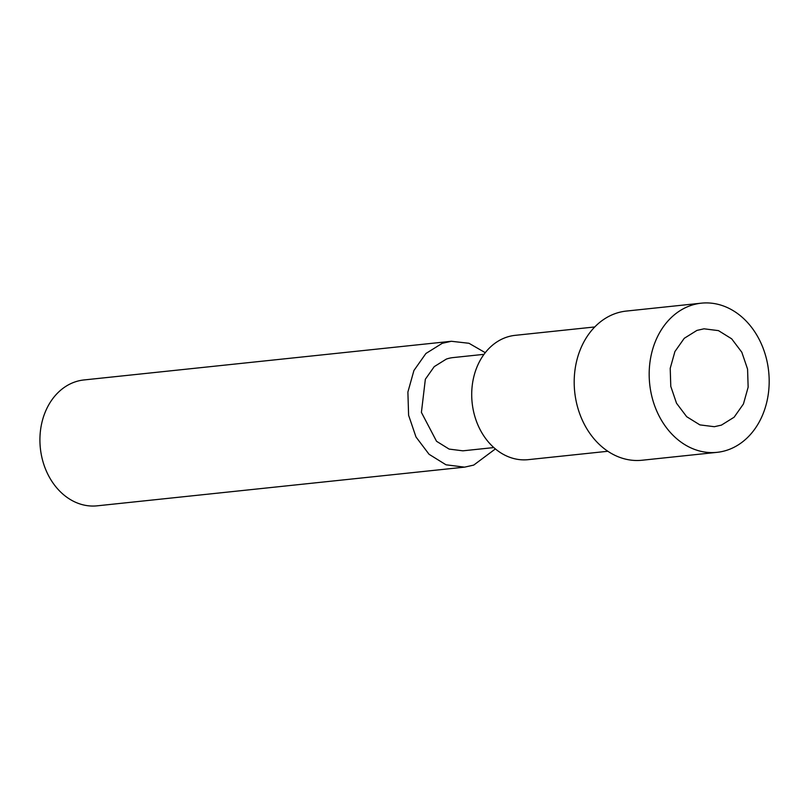 <?xml version="1.0" encoding="UTF-8"?>
<svg xmlns="http://www.w3.org/2000/svg" width="809" height="809" viewBox="0 0 809 809"><rect width="100%" height="100%" fill="white"/><g stroke="black" fill="none" stroke-linecap="round" stroke-linejoin="round"><path stroke-width="1.21" d="M594.767 326.957L515.171 335.341A62.495 49.845 84 0 0 506.161 337.363A62.495 49.845 84 0 0 472.952 408.434A62.495 49.845 84 0 0 528.257 459.654L607.852 451.27M701.332 303.173L626.338 311.071A75.004 59.815 84 0 0 615.528 313.488A75.004 59.815 84 0 0 575.684 398.776A75.004 59.815 84 0 0 642.043 460.24L717.037 452.342A75.004 59.815 84 0 0 727.847 449.925A75.004 59.815 84 0 0 767.69 364.637A75.004 59.815 84 0 0 701.332 303.173A75.004 59.815 84 0 0 690.522 305.6A75.004 59.815 84 0 0 650.669 390.889A75.004 59.815 84 0 0 717.037 452.342M484.015 354.332L453.07 357.588A46.871 37.386 84 0 0 446.315 359.105L434.231 366.639L425.352 379.239L421.408 412.398L436.547 441.289L449.106 449.086L462.869 450.825M485.269 352.684L468.977 343.279L451.361 341.277L442.23 343.319L425.908 353.493L413.925 370.502L407.888 392.072L408.606 415.28L415.998 436.991L429.053 454.274L446.012 464.801L464.588 467.147L473.72 465.094L495.401 448.914M721.426 425.119L734.117 417.211L743.441 403.974L748.143 387.198L747.577 369.147L741.833 352.259L731.67 338.819L718.473 330.628L704.022 328.808L696.933 330.406L684.242 338.314L674.918 351.551L670.216 368.328L670.782 386.378L676.536 403.256L686.689 416.706L699.886 424.887L714.337 426.707L721.426 425.119M451.351 341.277L83.914 379.957A63.284 50.471 84 0 0 74.792 382.01A63.284 50.471 84 0 0 41.178 453.97A63.284 50.471 84 0 0 97.171 505.827L464.599 467.137M462.89 450.825L493.834 447.569"/></g></svg>
